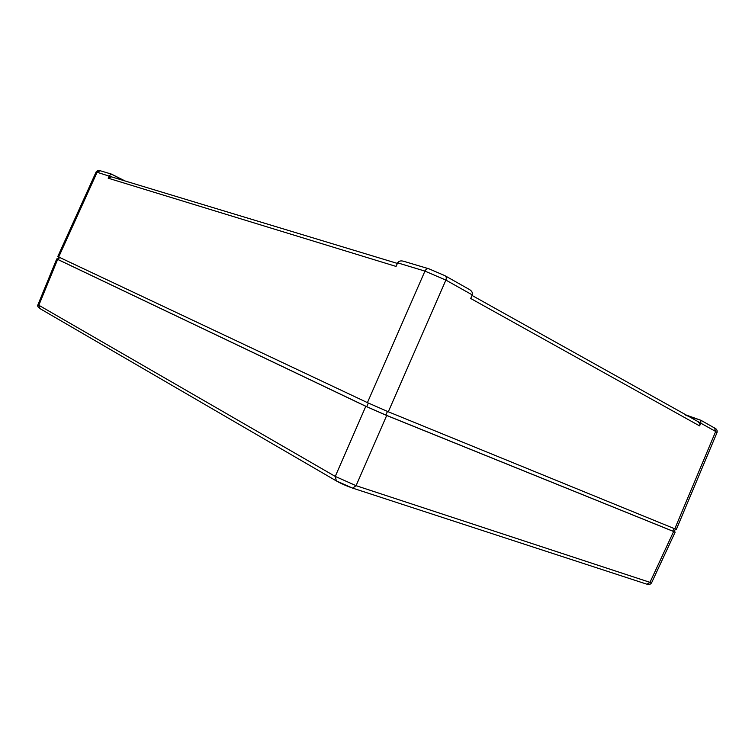 <?xml version="1.0" encoding="UTF-8"?>
<svg xmlns="http://www.w3.org/2000/svg" width="755" height="755" viewBox="0 0 755 755"><rect width="100%" height="100%" fill="white"/><g stroke="black" fill="none" stroke-linecap="round" stroke-linejoin="round"><path stroke-width="1.13" d="M472.017 295.432L715.683 431.473L674.8 528.802L388.315 411.786L445.875 280.086C446.649 277.887 446.328 276.415 444.893 275.66L428.991 268.837C427.377 268.299 426.028 269.063 424.952 271.102L445.875 280.086L472.252 294.884L470.714 298.489L699.592 425.886L700.772 423.111L700.885 420.271L686.295 415.524M123.631 180.539L111.381 174.094L109.277 175.755L108.192 178.189L396.054 266.421L397.64 262.853C398.838 260.919 400.952 260.418 403.982 261.372L428.368 268.648M96.13 171.951L111.391 176.84M123.197 180.011L111.353 174.075M445.422 275.952L468.93 289.231C471.762 290.788 472.866 292.666 472.252 294.884M701.084 420.384L714.428 427.925L715.683 431.473L717.033 432.53L676.357 529.368L674.8 528.802M698.337 422.272C699.725 423.017 700.14 424.225 699.592 425.886M108.192 178.189L111.381 176.83L397.385 263.429M58.588 256.955L57.578 259.286L58.399 259.72L366.722 406.681L385.862 415.08L672.799 531.133L674.243 531.643L675.376 529.028M57.786 256.53L58.692 257.002L97.178 172.102L100.302 170.772L111.089 173.99M397.64 262.853L424.952 271.102L367.421 402.623L388.315 411.786M367.421 402.623L58.692 257.002M675.178 532.077L651.565 582.869L356.077 485.673L335.258 476.424L336.371 480.935M39.949 308.587L38.769 305.388L57.644 259.399L365.807 406.313L335.258 476.424L37.939 304.746M57.644 259.399L56.738 258.927L57.606 259.21M646.469 584.059L352.661 488.117L356.077 485.673L386.702 415.486L365.807 406.313M386.702 415.486L673.62 531.511L649.885 582.558L646.903 584.2M674.272 531.558L673.62 531.511M387.457 411.428L385.862 415.08M368.317 403.038L366.722 406.681M673.97 528.453L672.799 531.133M59.437 257.361L58.399 259.72M352.661 488.117L352.189 487.966M336.485 480.973L352.057 487.9M57.786 256.54L96.14 171.923C97.395 170.46 98.584 170.017 99.679 170.611M124.103 180.69L123.32 180.067M700.866 420.271L687.333 415.448M714.994 428.264C716.759 429.123 717.448 430.529 717.061 432.473M687.144 415.382L685.785 415.241M651.546 582.917C650.168 584.615 648.63 585.04 646.922 584.21M335.815 480.605C340.09 483.153 345.696 485.654 352.651 488.117M39.477 308.314L335.805 480.605M39.458 308.295C37.816 307.011 37.306 305.832 37.929 304.775L56.738 258.927"/></g></svg>
